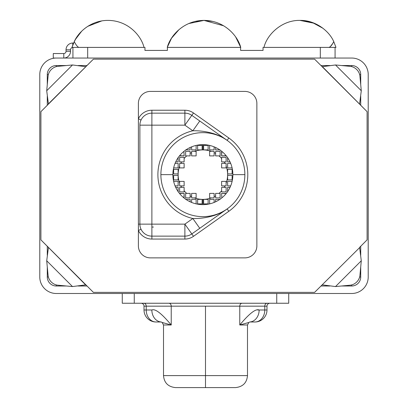 <?xml version="1.0" encoding="UTF-8"?>
<svg xmlns="http://www.w3.org/2000/svg" width="408" height="408" viewBox="0 0 408 408"><rect width="100%" height="100%" fill="white"/><g stroke="black" fill="none" stroke-linecap="round" stroke-linejoin="round"><path stroke-width="0.61" d="M323.014 28.31L312.314 22.486L299.982 20.4C315.333 20.038 329.144 30.891 333.744 41.596C331.745 45.569 329.99 47.501 328.476 47.394L335.973 47.394L328.476 47.394C329.99 47.501 331.745 45.569 333.744 41.596L335.973 47.394L333.744 41.596C329.144 30.891 315.333 20.038 299.982 20.4L314.486 23.322M314.594 23.363L322.799 28.142M328.476 47.394L263.986 47.394C266.705 35.108 281.459 20.002 299.982 20.4C281.459 20.002 266.705 35.108 263.986 47.394L328.476 47.394M329.389 47.195L329.995 46.854L329.389 47.195M330.404 46.538L332.836 43.335M235.727 37.087L240.74 47.394C237.635 35.588 224.206 20.461 204 20.4L212.93 21.451M223.635 25.786L204 20.4C224.206 20.461 237.635 35.588 240.74 47.394L167.26 47.394L169.692 41.427M179.025 29.595L171.528 38.214L167.26 47.394L240.74 47.394L238.308 41.427M188.746 23.552L204 20.4L195.07 21.451M72.231 46.721L72.777 45.099L72.777 43.044L72.777 45.099L73.068 44.324M72.114 47.104L72.446 46.053M75.327 39.54L81.677 31.212L76.612 37.414M101.755 20.925L87.756 26.347L93.932 23.149M74.955 42.962L74.256 41.596L72.027 47.394L74.256 41.596C78.698 31.477 91.468 20.308 108.018 20.4C128.046 20.471 141.194 35.669 144.014 47.394L79.524 47.394C78.203 47.705 76.449 45.773 74.256 41.596C76.449 45.773 78.203 47.705 79.524 47.394L144.014 47.394C141.194 35.669 128.046 20.471 108.018 20.4M72.777 43.044A6.747 6.747 0 0 0 66.03 49.796A6.747 6.747 0 0 1 72.777 43.044L73.593 43.044M70.528 49.796A2.249 2.249 0 0 1 72.777 47.542A2.249 2.249 0 0 0 70.528 49.796L66.03 49.796L66.03 51.296L66.03 49.796L70.528 49.796L70.528 51.296L70.528 49.796M70.528 51.296L66.03 51.296A2.249 2.249 0 0 1 63.781 53.545A2.249 2.249 0 0 0 66.03 51.296L70.528 51.296A6.747 6.747 0 0 1 63.781 58.043A6.747 6.747 0 0 0 70.528 51.296M63.781 58.043L63.781 53.545L53.28 53.545L63.781 53.545L63.781 58.043L53.28 58.043L53.28 53.545L53.28 58.043L63.781 58.043M368.215 74.537A16.498 16.498 0 0 0 351.721 58.043L56.279 58.043A16.498 16.498 0 0 0 39.785 74.537L39.785 276.996A16.498 16.498 0 0 0 56.279 293.495L351.721 293.495A16.498 16.498 0 0 0 368.215 276.996L368.215 74.537L368.215 276.996A16.498 16.498 0 0 1 351.721 293.495L56.279 293.495A16.498 16.498 0 0 1 39.785 276.996L39.785 74.537A16.498 16.498 0 0 1 56.279 58.043L351.721 58.043A16.498 16.498 0 0 1 368.215 74.537M360.718 246.254L360.718 255.219L360.718 246.254M360.718 266.852L360.718 276.996A8.996 8.996 0 0 1 351.721 285.998L341.572 285.998L351.721 285.998A8.996 8.996 0 0 0 360.718 276.996L359.637 276.996L360.718 276.996L360.718 266.852M329.939 285.998L320.974 285.998L329.939 285.998M87.026 285.998L78.061 285.998L87.026 285.998M66.427 285.998L56.279 285.998A8.996 8.996 0 0 1 47.282 276.996L47.282 266.852L47.282 276.996A8.996 8.996 0 0 0 56.279 285.998L56.279 284.917L56.279 285.998L66.427 285.998M47.282 255.219L47.282 246.254L47.282 255.219M47.282 105.284L47.282 96.319L47.282 105.284M47.282 84.686L47.282 74.537A8.996 8.996 0 0 1 56.279 65.54L66.427 65.54L56.279 65.54A8.996 8.996 0 0 0 47.282 74.537L48.363 74.537L47.282 74.537L47.282 84.686M78.061 65.54L87.026 65.54L78.061 65.54M320.974 65.54L329.939 65.54L320.974 65.54M341.572 65.54L351.721 65.54A8.996 8.996 0 0 1 360.718 74.537L360.718 84.686L360.718 74.537A8.996 8.996 0 0 0 351.721 65.54L351.721 66.621L351.721 65.54L341.572 65.54M360.718 96.319L360.718 105.284L360.718 96.319M47.282 276.996L48.363 276.996L47.282 276.996M56.279 65.54L56.279 66.621L56.279 65.54M360.718 74.537L359.637 74.537L360.718 74.537M351.721 285.998L351.721 284.917L351.721 285.998M175.506 387.6C168.152 386.82 164.154 382.821 163.506 375.605L163.506 324.987L171.227 324.987L171.227 306.168L205.499 306.168L205.499 375.605L163.506 375.605L205.499 375.605L205.499 306.168L239.771 306.168L239.771 324.987L247.493 324.987L247.493 375.605L205.499 375.605L247.493 375.605C246.845 382.821 242.847 386.82 235.493 387.6L205.499 387.6L205.499 375.605L205.499 387.6L175.506 387.6L235.493 387.6M254.99 321.989L249.721 321.989L254.99 321.989A11.995 9.792 -90 0 0 264.782 309.993L264.782 306.168L266.985 306.168L266.985 309.993L264.782 309.993L264.782 306.168L239.771 306.168L239.771 324.987C249.319 313.497 255.78 308.499 259.146 309.993L264.782 309.993A11.995 9.792 90 0 1 254.99 321.989A11.995 11.995 0 0 0 266.985 309.993A11.995 11.995 0 0 1 254.99 321.989M161.145 321.938L162.16 322.483L163.506 324.987L171.227 324.987C161.68 313.497 155.224 308.499 151.852 309.993L146.217 309.993A11.995 9.792 90 0 0 156.009 321.989A11.995 9.792 -90 0 1 146.217 309.993L144.014 309.993A11.995 11.995 0 0 0 156.009 321.989L161.277 321.989L156.009 321.989A11.995 11.995 0 0 1 144.014 309.993L144.014 306.168L146.217 306.168L146.217 309.993L151.852 309.993C155.224 308.499 161.68 313.497 171.227 324.987L171.227 306.168L146.217 306.168L146.217 309.993L144.014 309.993L144.014 306.168A2.922 2.922 0 0 0 141.086 303.241A2.922 2.922 0 0 1 144.014 306.168L146.217 306.168A2.922 2.387 90 0 0 143.83 303.241A2.922 2.387 -90 0 1 146.217 306.168L171.227 306.168A2.922 2.387 90 0 0 168.841 303.241A2.922 2.387 -90 0 1 171.227 306.168L239.771 306.168A2.922 2.387 90 0 1 242.158 303.241A2.922 2.387 -90 0 0 239.771 306.168L264.782 306.168A2.922 2.387 90 0 1 267.169 303.241A2.922 2.387 -90 0 0 264.782 306.168L266.985 306.168L266.985 309.993L259.146 309.993C255.78 308.499 249.319 313.497 239.771 324.987L247.493 324.987L248.844 322.483L249.854 321.938M257.657 309.993L259.146 309.993L257.657 309.993M288.731 303.241L122.267 303.241L122.267 293.495L122.267 303.241L276.736 303.241L276.736 293.495L276.736 303.241L288.731 303.241L288.731 293.495L288.731 303.241M134.263 293.495L134.263 303.241L134.263 293.495M266.985 306.168A2.922 2.922 -90 0 1 269.912 303.241A2.922 2.922 90 0 0 266.985 306.168M162.139 322.468L171.227 324.987L162.195 322.504M248.809 322.504L239.771 324.987L248.86 322.468M249.742 321.978A11.995 9.792 -90 0 0 259.146 309.993A11.995 9.792 -90 0 1 249.742 321.978M161.231 321.978A11.995 9.792 90 0 1 151.852 309.993A11.995 9.792 90 0 0 161.257 321.978M72.925 47.415L144.957 47.415L87.684 47.415L87.684 58.043L87.684 47.415L72.925 47.415L72.925 58.043L72.925 47.415M320.316 58.043L320.316 47.415L263.043 47.415L263.043 50.413L240.608 50.413L240.608 47.415L167.392 47.415L167.392 50.413L144.957 50.413L144.957 47.415L144.957 50.413L167.392 50.413L167.392 47.415L240.608 47.415L240.608 50.413L263.043 50.413L263.043 47.415L335.075 47.415L335.075 58.043L335.075 47.415L320.316 47.415L320.316 58.043M359.591 247.656L314.604 292.368L93.396 292.368L40.907 239.879L40.907 111.654L93.396 59.165L314.604 59.165L367.093 111.654L367.093 239.879L359.591 247.381L361.284 260.788L359.917 275.446A9.746 8.084 -45 0 1 350.166 285.192A9.746 8.084 135 0 0 359.917 275.446L361.284 260.788L335.514 286.564L361.284 260.788L359.591 247.381L367.093 239.879L367.093 111.654L322.376 66.667L335.514 64.974L350.166 66.346A9.746 8.084 -135 0 1 359.917 76.092A9.746 8.084 45 0 0 350.166 66.346L335.514 64.974L361.284 90.744L335.514 64.974L322.101 66.667L314.604 59.165L93.396 59.165L48.409 103.882L46.716 90.744L48.083 76.092A9.746 8.084 135 0 1 57.834 66.346A9.746 8.084 -45 0 0 48.083 76.092L46.716 90.744L72.486 64.974L46.716 90.744L48.409 104.157L40.907 111.654L40.907 239.879L85.624 284.871L72.486 286.564L57.834 285.192A9.746 8.084 45 0 1 48.083 275.446A9.746 8.084 -135 0 0 57.834 285.192L72.486 286.564L46.716 260.788L72.486 286.564L85.899 284.871L93.396 292.368L314.604 292.368L359.591 247.656M225.874 209.809L227.129 208.921L228.827 211.303L227.139 208.916C218.744 215.531 204.291 218.902 192.836 218.499L199.767 228.291L191.811 233.927L184.88 224.135L184.88 236.13L151.883 236.13A11.995 11.995 0 0 1 139.888 224.135L138.389 224.135L139.888 224.135A11.995 11.995 0 0 0 151.883 236.13L151.883 239.057L184.88 239.057A14.923 14.923 0 0 0 193.499 236.314L184.88 224.135L184.88 236.13A11.995 11.995 0 0 0 191.811 233.927A11.995 11.995 0 0 1 184.88 236.13L184.88 239.057L184.88 236.13L151.883 236.13L151.883 239.057A14.923 14.923 0 0 1 138.389 230.494L138.389 224.135L138.389 230.494L141.035 229.25L138.389 230.494L138.389 245.881A11.995 11.995 0 0 0 150.384 257.876L244.866 257.876A11.995 11.995 0 0 0 256.867 245.881L256.867 103.408A11.995 11.995 0 0 0 244.866 91.412L150.384 91.412A11.995 11.995 0 0 0 138.389 103.408L138.389 118.789A14.923 14.923 0 0 1 151.883 110.231L184.88 110.231A14.923 14.923 0 0 1 193.499 112.975L228.827 137.986A44.916 44.916 0 0 1 228.827 211.303L193.499 236.314A14.923 14.923 0 0 1 184.88 239.057L151.883 239.057A14.923 14.923 0 0 1 138.389 230.494L138.389 245.881A11.995 11.995 0 0 0 150.384 257.876L244.866 257.876A11.995 11.995 0 0 0 256.867 245.881L256.867 103.408A11.995 11.995 0 0 0 244.866 91.412L150.384 91.412A11.995 11.995 0 0 0 138.389 103.408L138.389 118.789L141.035 120.039L138.389 118.789L138.389 224.135L138.389 118.789A14.923 14.923 0 0 1 151.883 110.231L151.883 113.154L184.88 113.154L184.88 110.231L151.883 110.231L151.883 113.154A11.995 11.995 0 0 0 139.888 125.154L151.883 125.154L151.883 224.135L184.88 224.135L192.836 218.499A44.992 44.992 0 0 1 192.836 130.79L184.88 125.154L151.883 125.154L151.883 224.135L184.88 224.135L192.836 218.499C204.291 218.902 218.744 215.531 227.139 208.916L191.811 233.927L193.499 236.314L228.827 211.303A44.916 44.916 0 0 0 228.827 137.986L193.499 112.975A14.923 14.923 0 0 0 184.88 110.231L184.88 125.154L139.888 125.154A11.995 11.995 0 0 1 151.883 113.154L151.883 125.154L151.883 113.154L184.88 113.154A11.995 11.995 0 0 1 191.811 115.362L227.139 140.372L228.827 137.986L227.139 140.372C218.739 133.758 204.291 130.382 192.836 130.79A44.992 44.992 0 0 0 192.836 218.499L199.767 228.291L224.951 210.467M48.083 275.446L46.716 260.788L48.409 247.656L46.716 260.788L48.083 275.446M57.834 66.346L72.486 64.974L85.624 66.667L72.486 64.974L57.834 66.346M359.917 76.092L361.284 90.744L359.591 103.882L361.284 90.744L359.917 76.092M350.166 285.192L335.514 286.564L322.376 284.871L335.514 286.564L350.166 285.192M244.866 174.644A41.993 41.993 0 0 0 202.873 132.651A41.993 41.993 0 0 0 160.885 174.644A41.993 41.993 0 0 0 202.873 216.633A41.993 41.993 0 0 0 244.866 174.644A41.993 41.993 0 0 1 202.873 216.633A41.993 41.993 0 0 1 160.885 174.644L172.88 174.644A29.993 29.993 0 0 0 202.873 204.638A29.993 29.993 0 0 0 232.871 174.644L244.866 174.644L232.871 174.644A29.993 29.993 0 0 0 202.873 144.651A29.993 29.993 0 0 0 172.88 174.644L160.885 174.644A41.993 41.993 0 0 1 202.873 132.651A41.993 41.993 0 0 1 244.866 174.644M224.956 138.827L191.811 115.362A11.995 11.995 0 0 0 184.88 113.154L184.88 125.154L193.499 112.975L184.88 125.154L192.836 130.79C204.291 130.382 218.739 133.758 227.139 140.372L225.879 139.48M139.919 124.318L140.015 123.425L139.919 124.318M140.729 120.743L141 120.105L140.729 120.743M139.888 224.135L139.888 125.154L139.888 224.135L151.883 224.135L151.883 236.13L151.883 224.135L139.888 224.135M141.015 229.209L140.729 228.541L141.01 229.204M140.01 225.854L139.919 224.966L140.01 225.854M172.88 174.644A29.993 29.993 0 0 0 202.873 204.638A29.993 29.993 0 0 0 232.871 174.644A29.993 29.993 0 0 0 202.873 144.651A29.993 29.993 0 0 0 172.88 174.644M246.498 163.945L246.641 164.546M153.459 227.057L151.883 227.057M199.767 120.992L192.836 130.79L199.767 120.992M190.128 155.897L190.128 153.434A24.745 24.745 0 0 1 191.627 152.602L191.627 155.897L196.126 155.897L196.126 151.399L194.392 151.399A24.745 24.745 0 0 1 211.359 151.399L209.625 151.399L209.625 155.897L214.124 155.897L214.124 152.602A24.745 24.745 0 0 1 215.623 153.434L215.623 155.897L219.03 155.897A24.745 24.745 0 0 1 221.621 158.493L221.621 161.894L224.084 161.894A24.745 24.745 0 0 1 224.915 163.394L221.621 163.394L221.621 167.897L226.119 167.897L226.119 166.158A24.745 24.745 0 0 1 226.119 183.126L226.119 181.392L221.621 181.392L221.621 185.89L224.915 185.89A24.745 24.745 0 0 1 224.084 187.389L221.621 187.389L221.621 190.796A24.745 24.745 0 0 1 219.03 193.392L215.623 193.392L215.623 195.85A24.745 24.745 0 0 1 214.124 196.687L214.124 193.392L209.625 193.392L209.625 197.89L211.359 197.89A24.745 24.745 0 0 1 194.392 197.89L196.126 197.89L196.126 193.392L191.627 193.392L191.627 196.687A24.745 24.745 0 0 1 190.128 195.85L190.128 193.392L186.721 193.392A24.745 24.745 0 0 1 184.13 190.796L184.13 187.389L181.667 187.389A24.745 24.745 0 0 1 180.836 185.89L184.13 185.89L184.13 181.392L179.632 181.392L179.632 183.126A24.745 24.745 0 0 1 179.632 166.158L179.632 167.897L184.13 167.897L184.13 163.394L180.836 163.394A24.745 24.745 0 0 1 181.667 161.894L184.13 161.894L184.13 158.493A24.745 24.745 0 0 1 186.721 155.897L190.128 155.897L186.721 155.897A24.745 24.745 0 0 0 184.13 158.493L184.13 157.396L179.632 157.396L179.632 161.894L181.667 161.894A24.745 24.745 0 0 0 180.836 163.394L179.632 163.394L179.632 166.158A24.745 24.745 0 0 0 179.632 183.126L179.632 185.89L180.836 185.89A24.745 24.745 0 0 0 181.667 187.389L179.632 187.389L179.632 191.888L184.13 191.888L184.13 190.796A24.745 24.745 0 0 0 186.721 193.392L185.63 193.392L185.63 197.89L190.128 197.89L190.128 195.85A24.745 24.745 0 0 0 191.627 196.687L191.627 197.89L194.392 197.89A24.745 24.745 0 0 0 202.873 199.39L202.873 204.638L202.873 199.39A24.745 24.745 0 0 0 211.359 197.89L214.124 197.89L214.124 196.687A24.745 24.745 0 0 0 215.623 195.85L215.623 197.89L220.121 197.89L220.121 193.392L219.03 193.392A24.745 24.745 0 0 0 221.621 190.796L221.621 191.888L226.119 191.888L226.119 187.389L224.084 187.389A24.745 24.745 0 0 0 224.915 185.89L226.119 185.89L226.119 183.126A24.745 24.745 0 0 0 226.119 166.158L226.119 163.394L224.915 163.394A24.745 24.745 0 0 0 224.084 161.894L226.119 161.894L226.119 157.396L221.621 157.396L221.621 158.493A24.745 24.745 0 0 0 219.03 155.897L220.121 155.897L220.121 151.399L215.623 151.399L215.623 153.434A24.745 24.745 0 0 0 214.124 152.602L214.124 151.399L211.359 151.399A24.745 24.745 0 0 0 194.392 151.399L191.627 151.399L191.627 152.602A24.745 24.745 0 0 0 190.128 153.434L190.128 151.399L185.63 151.399L185.63 155.897L186.721 155.897L185.63 155.897L185.63 151.399L190.128 151.399L190.128 155.897M185.63 149.899L190.128 149.899L185.63 149.899L190.128 149.899L190.128 147.492M202.873 144.651L202.873 149.899L202.873 144.651M190.128 201.792L190.128 199.39L185.63 199.39L190.128 199.39L190.128 201.792L190.128 199.39L185.63 199.39M183.921 197.89L184.13 193.392L179.632 193.392L184.13 193.392L184.13 197.89L184.13 193.392L179.632 193.596M178.133 191.888L178.133 187.389L175.726 187.389L178.133 187.389L178.133 191.888L178.133 187.389L175.726 187.389M175.726 161.894L178.133 161.894L175.726 161.894L178.133 161.894L178.133 157.396M179.632 155.688L184.13 155.897L183.921 151.399M178.133 179.892L178.133 175.394L173.63 175.394L173.63 179.892L178.133 179.892L178.133 175.394L178.133 179.892L173.63 179.892L178.133 179.892M175.068 185.89L178.133 185.89L175.068 185.89L178.133 185.89L178.133 181.392L173.63 181.392L178.133 181.392L178.133 185.89L178.133 181.392L173.63 181.392M202.123 203.888L202.123 199.39L197.625 199.39L197.625 203.888L202.123 203.888L202.123 199.39L202.123 203.888L197.625 203.888L202.123 203.888M196.126 203.888L196.126 199.39L196.126 203.888L196.126 199.39L191.627 199.39L191.627 202.45M178.133 173.895L178.133 169.397L173.63 169.397L173.63 173.895L178.133 173.895L178.133 169.397L178.133 173.895L173.63 173.895L173.63 169.397L178.133 169.397L173.63 169.397L173.63 173.895L178.133 173.895M173.63 167.897L178.133 167.897L173.63 167.897L178.133 167.897L178.133 163.394L175.068 163.394L178.133 163.394L178.133 167.897L178.133 163.394L175.068 163.394M202.123 149.899L202.123 145.401L197.625 145.401L197.625 149.899L202.123 149.899L202.123 145.401L202.123 149.899L197.625 149.899L197.625 145.401L202.123 145.401L197.625 145.401L197.625 149.899L202.123 149.899M191.627 146.839L191.627 149.899L191.627 146.839L191.627 149.899L196.126 149.899L196.126 145.401M221.83 151.399L221.621 155.897L226.119 155.897L221.621 155.897L221.621 151.399L221.621 155.897L226.119 155.688M227.618 157.396L227.618 161.894L230.025 161.894L227.618 161.894L227.618 157.396L227.618 161.894L230.025 161.894M230.025 187.389L227.618 187.389L230.025 187.389L227.618 187.389L227.618 191.888M226.119 193.596L221.621 193.392L221.83 197.89M220.121 199.39L215.623 199.39L220.121 199.39L215.623 199.39L215.623 201.792M215.623 147.492L215.623 149.899L220.121 149.899L215.623 149.899L215.623 147.492L215.623 149.899L220.121 149.899M227.618 175.394L227.618 179.892L232.121 179.892L232.121 175.394L227.618 175.394L227.618 179.892L227.618 175.394L232.121 175.394L232.121 179.892L227.618 179.892L232.121 179.892L232.121 175.394L227.618 175.394M232.121 181.392L227.618 181.392L232.121 181.392L227.618 181.392L227.618 185.89L230.678 185.89L227.618 185.89L227.618 181.392L227.618 185.89L230.678 185.89M203.623 199.39L203.623 203.888L208.126 203.888L208.126 199.39L203.623 199.39L203.623 203.888L203.623 199.39L208.126 199.39L208.126 203.888L203.623 203.888L208.126 203.888L208.126 199.39L203.623 199.39M214.124 202.45L214.124 199.39L214.124 202.45L214.124 199.39L209.625 199.39L209.625 203.888M227.618 169.397L227.618 173.895L232.121 173.895L232.121 169.397L227.618 169.397L227.618 173.895L227.618 169.397L232.121 169.397L227.618 169.397M230.678 163.394L227.618 163.394L230.678 163.394L227.618 163.394L227.618 167.897L232.121 167.897L227.618 167.897L227.618 163.394L227.618 167.897L232.121 167.897M203.623 145.401L203.623 149.899L208.126 149.899L208.126 145.401L203.623 145.401L203.623 149.899L203.623 145.401L208.126 145.401L203.623 145.401M209.625 145.401L209.625 149.899L209.625 145.401L209.625 149.899L214.124 149.899L214.124 146.839M221.621 185.89L221.621 181.392L221.621 185.89L224.915 185.89M226.119 181.392L221.621 181.392L226.119 181.392L226.119 185.89M221.621 190.796L221.621 187.389L226.119 187.389L226.119 191.888L221.621 191.888L221.621 190.796L221.621 191.888L226.119 191.888L226.119 187.389M209.625 197.89L209.625 193.392L209.625 197.89L214.124 197.89L214.124 196.687L214.124 197.89M214.124 193.392L209.625 193.392L214.124 193.392L214.124 196.687M215.623 195.85L215.623 193.392L220.121 193.392L220.121 197.89L215.623 197.89L215.623 195.85M215.623 197.89L220.121 197.89L220.121 193.392L219.03 193.392M221.621 193.392L226.119 193.392L221.621 193.392M209.625 199.39L214.124 199.39L209.625 199.39M232.121 169.397L232.121 173.895L232.121 169.397M227.618 173.895L232.121 173.895L227.618 173.895M221.621 163.394L221.621 167.897L221.621 163.394L224.915 163.394M226.119 167.897L221.621 167.897L226.119 167.897L226.119 163.394M221.621 158.493L221.621 161.894L226.119 161.894L226.119 157.396L221.621 157.396L221.621 158.493L221.621 157.396L226.119 157.396L226.119 161.894M209.625 151.399L209.625 155.897L209.625 151.399L214.124 151.399L214.124 152.602L214.124 151.399M214.124 155.897L209.625 155.897L214.124 155.897L214.124 152.602M215.623 153.434L215.623 155.897L220.121 155.897L220.121 151.399L215.623 151.399L215.623 153.434M215.623 151.399L220.121 151.399L220.121 155.897L219.03 155.897M208.126 145.401L208.126 149.899L208.126 145.401M203.623 149.899L208.126 149.899L203.623 149.899M209.625 149.899L214.124 149.899L209.625 149.899M173.63 179.892L173.63 175.394L173.63 179.892M178.133 175.394L173.63 175.394L178.133 175.394M184.13 185.89L184.13 181.392L184.13 185.89L180.836 185.89M179.632 181.392L184.13 181.392L179.632 181.392L179.632 185.89M184.13 190.796L184.13 187.389L179.632 187.389L179.632 191.888L184.13 191.888L184.13 190.796L184.13 191.888L179.632 191.888L179.632 187.389M196.126 197.89L196.126 193.392L196.126 197.89L191.627 197.89L191.627 196.687L191.627 197.89M191.627 193.392L196.126 193.392L191.627 193.392L191.627 196.687M190.128 195.85L190.128 193.392L185.63 193.392L185.63 197.89L190.128 197.89L190.128 195.85M190.128 197.89L185.63 197.89L185.63 193.392L186.721 193.392M197.625 203.888L197.625 199.39L197.625 203.888M202.123 199.39L197.625 199.39L202.123 199.39M196.126 199.39L191.627 199.39L196.126 199.39M184.13 163.394L184.13 167.897L184.13 163.394L180.836 163.394M179.632 167.897L184.13 167.897L179.632 167.897L179.632 163.394M184.13 158.493L184.13 161.894L179.632 161.894L179.632 157.396L184.13 157.396L184.13 158.493L184.13 157.396L179.632 157.396L179.632 161.894M196.126 151.399L196.126 155.897L196.126 151.399L191.627 151.399L191.627 152.602L191.627 151.399M191.627 155.897L196.126 155.897L191.627 155.897L191.627 152.602M190.128 151.399L185.63 151.399L185.63 155.897L186.721 155.897M184.13 155.897L179.632 155.897L184.13 155.897M196.126 149.899L191.627 149.899L196.126 149.899M76.582 37.465L74.256 41.596M247.717 177.251L247.493 179.816M204 20.4C183.794 20.461 170.365 35.588 167.26 47.394C170.365 35.588 183.794 20.461 204 20.4M140.056 123.139L140.245 122.247"/></g></svg>
